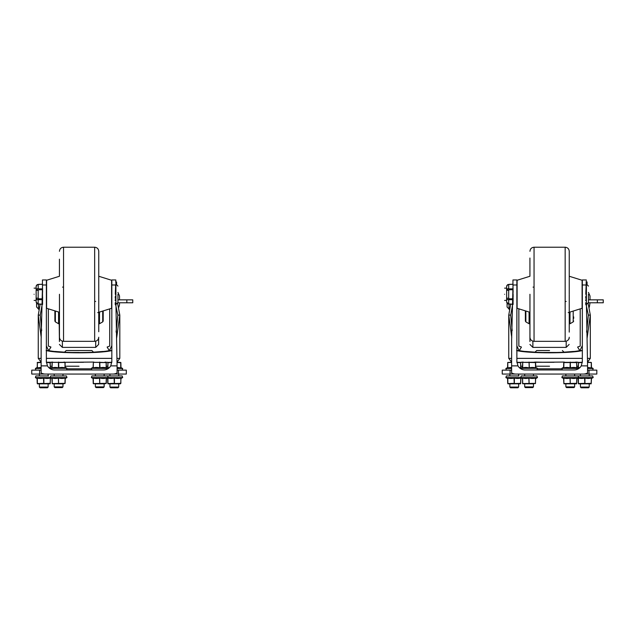<?xml version="1.0" encoding="UTF-8"?>
<svg xmlns="http://www.w3.org/2000/svg" width="635" height="635" viewBox="0 0 635 635"><rect width="100%" height="100%" fill="white"/><g stroke="black" fill="none" stroke-linecap="round" stroke-linejoin="round"><path stroke-width="0.95" d="M118.475 374.055L118.475 370.134L126.317 370.134L126.317 374.055L105.632 374.055M93.869 374.055L62.976 374.055L62.976 375.936M54.197 375.936L54.197 374.055L31.75 374.055L31.75 370.134L41.132 370.134M118.475 370.134L117.078 370.134M107.791 366.212L106.283 366.212L107.791 366.212L107.95 362.514L107.791 367.395M65.111 366.212L79.034 366.212M93.742 362.061L65.111 362.291L83.502 362.291M74.573 362.291L65.111 362.291L65.016 367.871A15.002 12.986 90 0 0 58.817 367.871L58.356 367.871A15.002 12.986 -90 0 0 52.149 367.871L58.356 367.871M52.57 362.061L50.189 362.291L52.213 362.347L51.919 367.871M106.164 367.665L106.164 362.561L99.639 362.561L99.639 367.665L106.283 367.665L106.132 362.347L107.886 362.291L106.283 362.291L106.188 367.871A15.002 12.986 90 0 0 99.989 367.871L99.52 367.871A15.002 12.986 -90 0 0 93.321 367.871L99.52 367.871M117.634 303.554L119.809 315.095L116.546 338.638M111.935 350.544C100.417 353.552 57.65 353.552 46.133 350.544M41.251 337.669L38.259 315.095L40.14 304.348M109.712 346.083L107.124 347.051L109.276 350.576M103.021 351.449L93.813 352.147M64.262 352.147L55.054 351.449M48.792 350.576L50.943 347.051L48.355 346.083L48.355 308.832M42.196 304.348L40.219 315.095L38.259 315.095L38.259 358.37L41.132 362.148M46.371 345.956L48.601 350.544L46.371 350.544M40.219 315.095L41.688 330.66M48.601 350.544C60.063 353.211 98.012 353.211 109.474 350.544L111.831 350.544M116.094 332.097L117.848 315.095L119.809 315.095L119.809 358.37L117.078 358.37M109.474 350.544L111.831 345.646M117.848 315.095L115.213 302.736M115.721 281.964L116.578 281.964L116.578 284.155M109.72 346.083L109.72 308.872M38.798 309.277L36.592 306.991L36.592 303.419L36.592 306.991M119.515 299.847L119.515 295.981L119.515 299.847M119.515 302.784L119.515 304.705L119.515 302.784M117.951 299.847L132.755 299.847L132.755 302.784L132.755 299.847M38.537 309.277L38.537 304.332L36.592 303.236M126.841 299.847L126.841 302.784L118.412 302.784A1.881 1.881 0 0 1 117.935 302.72M126.841 302.784L132.755 302.784M54.88 310.864L54.88 321.04L54.88 310.864M103.195 310.904L103.195 321.04L103.195 310.904M70.493 352.473L79.034 352.473M59.428 259.175L59.428 276.265M59.063 312.166L59.428 341.511M98.639 338.169L98.639 344.44L98.639 338.169M79.034 350.528L91.877 350.528L66.191 350.528L64.23 352.488M588.978 374.055L588.978 370.134L596.821 370.134L596.821 374.055L576.135 374.055M564.372 374.055L533.471 374.055L533.471 375.936M524.693 375.936L524.693 374.055L502.245 374.055L502.245 370.134L511.627 370.134M588.978 370.134L587.573 370.134M578.294 366.212L576.778 366.212L578.294 366.212L578.445 362.514L578.294 367.395M535.615 366.212L549.537 366.212M564.237 362.061L535.615 362.291L553.998 362.291M545.068 362.291L535.099 362.061M523.073 362.061L520.684 362.291L522.708 362.347L522.653 367.871A15.002 12.986 -90 0 1 528.852 367.871L529.312 367.871A15.002 12.986 90 0 1 535.519 367.871L535.495 362.561L522.708 362.347L522.414 367.871M576.778 367.665L576.659 362.561L563.721 362.561L563.586 367.871L576.778 367.665L576.628 362.347L578.382 362.291L576.262 362.061M588.137 303.554L590.312 315.095L587.042 338.638M582.43 350.544C570.913 353.552 528.153 353.552 516.636 350.544M511.754 337.669L508.754 315.095L510.635 304.348M580.215 308.872L580.215 346.083L577.62 347.051L579.771 350.576M573.516 351.449L564.309 352.147M534.757 352.147L525.55 351.449M519.295 350.576L521.446 347.051L518.851 346.083L518.851 308.832M512.699 304.348L510.715 315.095L508.754 315.095L508.754 358.37L511.627 362.148M516.874 345.956L519.097 350.544L516.874 350.544M510.715 315.095L512.183 330.66M519.097 350.544C530.558 353.211 568.508 353.211 579.969 350.544L582.335 350.544M586.589 332.097L588.351 315.095L590.312 315.095L590.312 358.37L587.573 358.37M579.969 350.544L582.335 345.646M588.351 315.095L585.708 302.736M586.224 281.964L587.073 281.964L587.073 284.155M509.302 309.277L507.087 306.991L507.087 303.419M590.018 299.847L590.018 295.981L588.454 292.394M589.312 307.229L590.018 302.784M588.454 299.847L603.25 299.847L603.25 302.784L597.344 302.784L597.344 299.847M509.032 309.277L509.032 304.332L507.087 303.236M597.344 302.784L588.915 302.784A1.881 1.881 0 0 1 588.439 302.72M525.375 310.864L525.375 321.04L525.375 310.864M573.691 316.897L573.691 318.389M558.078 352.473L540.988 352.473L558.078 352.473M529.931 341.511L529.931 325.009M529.931 276.265L529.931 258.032L529.931 276.265L517.104 280.265L517.104 308.285L529.955 312.293M569.135 338.169L569.135 338.796M549.537 350.528L536.686 350.528L534.726 352.488M115.713 282.075L115.824 279.956L111.831 279.956L111.831 361.783L110.736 365.871L117.078 365.871L117.078 372.928A8.184 8.184 0 0 1 112.927 374.055L45.275 374.055A8.184 8.184 0 0 1 41.132 372.928L41.132 365.871L47.466 365.871L46.371 361.783L46.371 279.956L42.442 279.956L42.442 282.654L42.497 284.988L46.371 284.988M110.736 365.871A8.184 8.184 0 0 1 103.648 369.959L54.554 369.959A8.184 8.184 0 0 1 47.466 365.871M117.078 365.871L115.586 285.155M42.505 285.512L41.132 339.463L41.132 365.871M115.348 292.291L115.372 291.592M115.38 291.195L115.403 290.401M115.459 288.465L115.483 287.925M115.594 284.877L115.911 284.043L117.951 286.091M115.427 289.528L115.403 290.37M115.348 292.259L115.308 294.275M115.268 296.529L115.245 298.283M115.221 300.03L115.221 300.625M115.213 304.498L115.911 304.498L115.911 284.043M115.213 303.76L115.213 303.355M115.221 300.577L115.229 299.736M115.586 284.988C115.887 278.336 115.887 278.336 115.586 284.988L111.831 284.988M42.601 292.291L42.593 291.592M42.593 291.195L42.585 290.378M42.561 288.457L42.545 287.782M42.497 284.917L42.489 284.512M42.489 284.639L42.497 285.131M42.553 287.988L42.601 292.076M42.608 300.807L42.624 297.109M42.616 300.141L42.608 300.625M42.577 304.498L42.474 284.043M42.585 303.784L42.593 303.355M42.458 283.075L42.442 282.654M117.951 294.275L117.951 302.458L117.951 294.275M38.187 290.338L38.783 289.75L38.783 288.861L38.187 288.568L38.187 284.639L38.783 284.337L37.179 284.631L36.147 286.409L36.147 298.204L38.187 298.204L38.187 290.338L36.147 290.338A2.048 1.77 0 0 1 38.187 288.568C36.949 289.131 36.949 289.719 38.187 290.338M38.783 298.799L38.187 298.204L38.187 299.982L38.783 298.799L42.283 298.799M42.283 304.205L38.187 303.911L38.187 299.982L36.743 299.458L36.147 298.204L36.147 302.141L38.187 303.911L37.179 303.919L36.147 302.141L36.743 303.395M38.783 284.337L42.283 284.337L38.783 284.337M34.099 294.275C34.099 302.189 34.099 302.189 34.099 294.275C34.099 286.353 34.099 286.353 34.099 294.275M98.75 294.775L98.75 331.732M98.75 328.636L98.75 312.364M59.46 294.275L59.46 337.233C59.698 339.717 61.063 341.082 63.548 341.32L63.548 247.221C61.063 247.467 59.698 248.833 59.46 251.317M97.727 312.61L111.601 308.285L111.601 280.265L98.75 276.257M59.46 276.257L46.609 280.265L46.609 308.285L59.46 312.293M586.295 280.352L586.319 279.956L582.335 279.956L582.335 361.783L581.239 365.871L587.573 365.871L587.573 372.928A8.184 8.184 0 0 1 583.43 374.055L515.779 374.055A8.184 8.184 0 0 1 511.627 372.928L511.627 365.871L517.969 365.871L516.874 361.783L516.874 279.956L512.945 279.956L512.945 282.654L512.993 284.988L516.874 284.988M581.239 365.871A8.184 8.184 0 0 1 574.151 369.959L525.058 369.959A8.184 8.184 0 0 1 517.969 365.871M587.573 365.871L586.081 285.155M513.009 285.512L511.627 339.463L511.627 365.871M585.851 292.291L585.867 291.592M585.875 291.195L585.899 290.401M585.962 288.465L585.978 287.925M586.089 284.877L586.407 284.043L588.454 286.091M585.922 289.528L585.899 290.37M585.851 292.259L585.803 294.275M585.764 296.529L585.74 298.283M585.724 300.03L585.716 300.625M585.708 304.498L586.407 304.498L586.407 284.043M585.708 303.76L585.708 303.355M585.716 300.577L585.724 299.736M586.089 284.988C586.391 278.336 586.391 278.336 586.089 284.988L582.335 284.988M586.256 281.218L586.129 284.043M513.104 292.291L513.096 291.592M513.088 291.195L513.08 290.378M513.056 288.457L513.048 287.782M512.993 284.917L512.985 284.512M512.985 284.639L513.001 285.131M513.048 287.988L513.096 292.076M513.112 294.275L513.12 297.109M513.112 300.141L513.112 300.625M513.08 304.498L512.977 284.043M513.088 303.784L513.088 303.355M513.112 300.807L513.12 298.18M512.953 283.075L512.945 282.654M588.454 294.275L588.454 302.458L588.454 294.275M508.691 290.338L509.278 289.75L508.691 288.568L508.691 284.639L509.278 284.337L507.683 284.631L506.643 286.409L506.643 298.204L508.691 298.204L508.691 290.338L506.643 290.338A2.048 1.77 0 0 1 508.691 288.568C507.452 289.131 507.452 289.719 508.691 290.338M509.278 298.799L508.691 298.204L508.691 299.982L509.278 298.799L512.778 298.799M512.778 304.205L508.691 303.911L508.691 299.982L507.246 299.458L506.643 298.204L506.643 302.141L508.691 303.911L507.683 303.919L506.643 302.141L507.246 303.395M509.278 284.337L512.778 284.337L509.278 284.337M504.595 294.275C504.595 302.189 504.595 302.189 504.595 294.275C504.595 286.353 504.595 286.353 504.595 294.275M569.246 294.775L569.246 332.121M569.246 328.636L569.246 326.152M569.246 314.897L569.246 312.293M529.955 294.275L529.955 337.233C530.201 339.717 531.566 341.082 534.051 341.32L534.051 247.221C531.566 247.467 530.201 248.833 529.955 251.317M569.246 294.275L569.246 251.317C569 248.833 567.642 247.467 565.158 247.221L534.051 247.221M569.246 256.929L569.246 257.373M569.246 267.287L569.246 270.073M569.246 271.058L569.246 274.153M568.222 312.61L582.097 308.285L582.097 280.265L569.246 276.257M587.573 367.403L591.256 368.038A15.002 12.986 90 0 0 587.573 367.625M591.352 367.832L591.352 362.728L591.487 368.038M591.233 367.832L591.304 362.601L587.573 362.244L591.352 362.474L587.573 362.482M507.579 368.038L507.722 362.728L507.809 368.038A15.002 12.986 -90 0 1 511.627 367.625M519.224 367.522L520.771 367.832L520.621 362.514L520.771 366.212L522.557 366.212M507.722 362.474L511.627 362.228L507.762 362.601L507.833 367.832L511.627 367.411M508.167 362.442L508.603 362.371L508.167 362.442M517.93 387.779L510.564 387.779L509.857 387.072L509.857 383.842L509.857 387.072L518.636 387.072L518.636 383.842L518.636 387.072L517.93 387.779L518.636 387.072M506.389 370.134L505.873 368.483L507.579 367.609L505.873 368.483L511.627 368.483M520.771 367.832L520.684 368.038A15.002 12.986 90 0 0 519.478 367.768M516.898 362.482L520.66 362.728L520.684 368.038M511.627 362.482L507.873 362.514M520.621 362.514L516.882 362.244L520.335 362.442M519.39 362.307L519.89 362.371M589.209 387.072L588.502 387.779L581.136 387.779L580.438 387.072L589.209 387.072L589.209 383.842M591.487 367.609L593.193 368.483L592.685 370.134L593.193 368.483L587.573 368.483M578.834 368.483L561.88 368.316L563.721 367.22L563.88 362.347L563.817 367.871A15.002 12.986 -90 0 1 570.024 367.871L570.484 367.871A15.002 12.986 90 0 1 576.691 367.871L576.659 367.665M579.755 367.736A15.002 12.986 -90 0 0 578.39 368.038M582.303 362.482L578.414 362.728L578.414 367.832L580.001 367.498M578.294 362.474L582.319 362.228L578.445 362.514M589.971 362.307L590.463 362.371M578.739 362.442L579.176 362.371M109.934 383.842L109.934 387.072L118.713 387.072L118.713 383.842M109.934 387.072L110.641 387.779L118.007 387.779L118.713 387.072M117.078 367.403L120.991 368.038L120.991 367.609L122.69 368.483L122.182 370.134L122.69 368.483L117.078 368.483M108.339 368.483L91.384 368.316L93.226 367.22L93.377 362.347L93.083 367.871L93.377 362.347L99.751 362.347L93.377 362.347M120.991 368.038L120.761 368.038A15.002 12.986 90 0 0 117.078 367.625M109.26 367.736A15.002 12.986 -90 0 0 107.886 368.038M111.8 362.482L107.91 362.728L107.91 367.832L109.506 367.498M120.729 367.832L120.729 362.728L117.078 362.482M120.848 367.832L120.848 362.728L117.078 362.244L120.848 362.474L120.991 367.609M107.791 362.474L111.823 362.228L107.95 362.514M119.467 362.307L119.967 362.371M108.244 362.442L108.68 362.371M39.362 383.842L39.362 387.072L48.133 387.072L48.133 383.842M39.362 387.072L40.068 387.779L47.427 387.779L48.133 387.072M41.132 368.483L35.377 368.483L35.885 370.134L35.377 368.483L37.219 367.395L37.37 362.514L37.314 368.038A15.002 12.986 -90 0 1 41.132 367.625M48.72 367.522L50.181 368.038A15.002 12.986 90 0 0 48.974 367.768M41.132 362.482L37.338 362.728L37.338 367.832L41.132 367.411M46.403 362.482L50.276 362.728L50.181 368.038M50.276 367.832L50.236 362.601L46.387 362.244L50.062 362.244L50.276 366.212L52.054 366.212M37.219 362.474L41.132 362.228L37.37 362.514M48.895 362.307L49.395 362.371M37.663 362.442L38.108 362.371L37.663 362.442M103.648 369.959L91.892 369.959L91.384 368.316L93.083 367.435L93.083 367.871M93.67 362.275L94.107 362.196L93.67 362.275M49.974 368.562L51.919 367.435L49.974 368.562M64.992 367.665L65.072 362.426L58.468 362.561L58.468 367.665L65.254 367.871M65.111 367.665L64.96 362.347L52.213 362.347L52.054 367.665L52.054 362.307M52.507 362.275L52.943 362.196L52.507 362.275M95.369 383.842L95.369 386.898L104.14 386.898L104.14 383.842M95.369 386.898L96.076 387.604L103.434 387.604L104.14 386.898M91.892 369.959L91.384 368.316M105.767 362.061L106.283 362.561L99.751 362.347L99.989 367.871M104.902 362.14L105.402 362.196M99.751 362.061C106.894 362.061 106.894 362.061 99.751 362.061C91.996 362.061 91.996 362.061 99.751 362.061M54.197 383.842L54.197 386.898L62.976 386.898L62.976 383.842M54.197 386.898L54.904 387.604L62.27 387.604L62.976 386.898M65.111 367.22L66.953 368.316L66.445 369.959L66.953 368.316L50.213 368.316M52.213 362.347L58.587 362.347L58.817 367.871M63.73 362.14L64.23 362.196M58.587 362.061C65.722 362.061 65.722 362.061 58.587 362.061C50.832 362.061 50.832 362.061 58.587 362.061M565.864 383.842L565.864 386.898L574.643 386.898L574.643 383.842M565.864 386.898L566.571 387.604L573.937 387.604L574.643 386.898M562.396 369.959L561.88 368.316L562.396 369.959L574.151 369.959M576.342 362.275L570.254 362.347L570.024 367.871M563.88 362.347L570.254 362.347L570.484 367.871M575.397 362.14L575.897 362.196M564.174 362.275L564.61 362.196L564.174 362.275M570.254 362.061C577.39 362.061 577.39 362.061 570.254 362.061C562.499 362.061 562.499 362.061 570.254 362.061M524.693 383.842L524.693 386.898L533.471 386.898L533.471 383.842M524.693 386.898L525.399 387.604L532.765 387.604L533.471 386.898M520.716 368.316L522.414 367.435L520.716 368.316L537.456 368.316L536.948 369.959L537.456 368.316L535.75 367.435L535.75 367.871M535.17 362.275L522.708 362.347L522.676 367.665L528.852 367.871M535.495 367.665L529.201 367.665L529.082 362.347L529.312 367.871M535.75 367.435L535.615 362.561L535.615 367.665M534.233 362.14L534.726 362.196M523.002 362.275L523.438 362.196L523.002 362.275M529.082 362.061C536.226 362.061 536.226 362.061 529.082 362.061C521.327 362.061 521.327 362.061 529.082 362.061M576.628 362.347L576.921 367.871M562.396 375.936L561.88 377.579L563.586 378.46L563.817 378.031A15.002 12.986 -90 0 0 570.024 378.031L570.484 378.031A15.002 12.986 90 0 0 576.683 378.031L576.921 378.46L578.62 377.579L578.112 375.936L562.396 375.936L561.88 377.579L593.193 377.579L592.685 375.936L576.961 375.936M576.778 378.238L576.628 383.556L563.88 383.556L576.659 383.342L576.921 378.031L570.484 378.031M563.586 378.031L563.936 383.826L576.564 383.826L576.778 378.674L578.62 377.579L578.112 375.936L575.04 375.936M563.586 378.46L563.88 383.556L563.84 378.238L570.135 378.238L570.254 383.556L570.024 378.031M570.254 383.842C578.009 383.842 578.009 383.842 570.254 383.842C562.499 383.842 562.499 383.842 570.254 383.842M563.88 383.556L565.055 383.754L563.88 383.556M536.948 375.936L521.224 375.936L520.716 377.579L537.456 377.579L536.948 375.936L537.456 377.579L535.615 378.674L535.456 383.556L522.708 383.556L523.891 383.754L522.557 383.342L522.653 378.031A15.002 12.986 -90 0 0 528.852 378.031L529.312 378.031A15.002 12.986 90 0 0 535.519 378.031L529.312 378.031M524.296 383.842L533.868 383.842M521.224 375.936L520.716 377.579L522.557 378.674L522.708 383.556L535.495 383.342L535.495 378.238L537.456 377.579M522.653 378.031L528.963 378.238L529.082 383.556L528.852 378.031M523.073 383.842L522.557 383.596L522.557 378.238M529.082 383.842C536.837 383.842 536.837 383.842 529.082 383.842C521.327 383.842 521.327 383.842 529.082 383.842M535.615 378.238L535.456 383.556M50.721 375.936L50.213 377.579L51.919 378.46L52.149 378.031A15.002 12.986 -90 0 0 58.356 378.031L58.817 378.031A15.002 12.986 90 0 0 65.016 378.031L65.254 378.46L66.953 377.579L66.445 375.936L50.721 375.936L50.213 377.579L66.953 377.579L66.445 375.936L63.373 375.936M65.111 378.238L64.96 383.556L52.213 383.556L64.992 383.342L65.254 378.031L58.817 378.031M51.919 378.031L52.268 383.826L63.373 383.842M51.919 378.46L52.213 383.556L52.173 378.238L58.468 378.238L58.587 383.556L58.356 378.031M58.587 383.842C66.342 383.842 66.342 383.842 58.587 383.842C50.832 383.842 50.832 383.842 58.587 383.842M52.213 383.556L53.388 383.754L52.213 383.556M65.254 378.46L65.111 383.342L63.778 383.754M91.892 375.936L91.384 377.579L93.083 378.46L93.321 378.031A15.002 12.986 -90 0 0 99.52 378.031L99.989 378.031A15.002 12.986 90 0 0 106.188 378.031L106.418 378.46L108.125 377.579L107.617 375.936L91.892 375.936L91.384 377.579L122.69 377.579L122.182 375.936L119.11 375.936M106.283 378.238L106.132 383.556L93.377 383.556L106.164 383.342L106.418 378.031L99.989 378.031M94.964 383.842L104.537 383.842M93.226 378.238L93.377 383.556L93.345 378.238L99.639 378.238L99.751 383.556L99.52 378.031M99.751 383.842C107.505 383.842 107.505 383.842 99.751 383.842C91.996 383.842 91.996 383.842 99.751 383.842M93.377 383.556L94.559 383.754L93.377 383.556M106.418 378.46L106.283 383.342L104.95 383.754M93.742 383.842L93.226 383.596L93.083 378.46M35.885 375.936L35.377 377.579L35.885 375.936L48.538 375.936M43.513 378.031L43.751 383.556L50.157 383.342L50.419 378.031L50.125 383.556L37.37 383.556L43.863 383.342L43.863 378.238L37.314 378.031A15.002 12.986 -90 0 0 43.513 378.031L43.982 378.031A15.002 12.986 90 0 0 50.181 378.031L43.982 378.031M37.735 383.842L49.76 383.842L48.538 383.842L50.062 383.826L50.276 383.342L48.943 383.754M37.219 378.238L37.219 383.342L37.076 378.031M37.314 378.031L37.37 383.556L38.552 383.754L37.219 383.342L37.433 383.826M50.276 383.596L50.276 378.238M114.094 378.031L114.324 383.556L120.729 383.342L120.991 378.031L120.698 383.556L107.95 383.556L114.443 383.342L114.443 378.238L107.886 378.031A15.002 12.986 -90 0 0 114.094 378.031L114.554 378.031A15.002 12.986 90 0 0 120.753 378.031L114.554 378.031M120.332 383.842L108.307 383.842M107.791 378.238L107.791 383.342L107.656 378.031M107.886 378.031L107.95 383.556L109.125 383.754L107.791 383.342L108.006 383.826M120.848 378.238L120.848 383.342L119.515 383.754M120.991 378.46L122.69 377.579L122.182 375.936L106.466 375.936M114.324 383.842C122.079 383.842 122.079 383.842 114.324 383.842C106.569 383.842 106.569 383.842 114.324 383.842M37.219 378.674L35.377 377.579L50.213 377.579M43.751 383.842C51.506 383.842 51.506 383.842 43.751 383.842C35.997 383.842 35.997 383.842 43.751 383.842M584.589 378.031L584.819 383.556L591.233 383.342L591.487 378.031L591.193 383.556L578.445 383.556L584.938 383.342L584.938 378.238L578.39 378.031A15.002 12.986 -90 0 0 584.589 378.031L585.057 378.031A15.002 12.986 90 0 0 591.256 378.031L585.057 378.031M578.81 383.842L591.137 383.826L591.352 378.238M578.294 378.238L578.294 383.342L578.152 378.031M578.39 378.031L578.445 383.556L579.628 383.754L578.294 383.342L578.509 383.826M506.389 375.936L505.873 377.579L506.389 375.936L519.033 375.936M514.017 378.031L514.247 383.556L520.66 383.342L520.914 378.031L520.621 383.556L507.873 383.556L514.366 383.342L514.366 378.238L507.809 378.031A15.002 12.986 -90 0 0 514.017 378.031L514.477 378.031A15.002 12.986 90 0 0 520.684 378.031L514.477 378.031M508.23 383.842L520.557 383.826L520.771 378.238M507.722 378.238L507.722 383.342L507.579 378.031M507.809 378.031L507.873 383.556L509.056 383.754L507.722 383.342L507.936 383.826M507.579 378.46L505.873 377.579L520.716 377.579M514.247 383.842C522.002 383.842 522.002 383.842 514.247 383.842C506.492 383.842 506.492 383.842 514.247 383.842M584.819 383.842C592.574 383.842 592.574 383.842 584.819 383.842C577.064 383.842 577.064 383.842 584.819 383.842M39.592 374.055L39.592 370.134M67.318 368.824L91.019 368.824M111.831 358.37L46.371 358.37M41.132 358.37L38.259 358.37M116.578 283.075L115.673 283.075M54.88 321.04L55.372 321.889L55.372 311.015M102.703 311.055L102.703 321.889L103.195 321.04M55.372 321.889L58.571 323.739L58.571 312.015M99.497 312.055L99.497 323.739L102.703 321.889M99.004 312.206L99.004 323.866L99.497 323.739M59.428 344.44L62.381 347.393L62.381 341.154M95.694 341.193L95.694 347.393L98.639 344.44M510.088 374.055L510.088 370.134M537.813 368.824L561.523 368.824M582.335 358.37L516.874 358.37M511.627 358.37L508.754 358.37M587.073 283.075L586.168 283.075M525.375 321.04L525.867 321.889L525.867 311.015M573.199 311.055L573.199 321.889L573.691 321.04M525.867 321.889L529.074 323.739L529.074 312.015M570 312.055L570 323.739L573.199 321.889M529.074 323.739L529.558 323.866L529.558 312.166M569.508 312.206L569.508 323.866L570 323.739M529.931 344.44L532.876 347.393L532.876 341.154M566.19 341.193L566.19 347.393L569.135 344.44M38.783 289.75L42.283 289.75M42.283 288.861L38.783 288.861M38.783 299.68L42.283 299.68M38.187 284.639A2.048 1.77 180 0 0 36.147 286.409M63.548 341.32L94.655 341.32L94.655 247.221L63.548 247.221M509.278 289.75L512.778 289.75M512.778 288.861L509.278 288.861M509.278 299.68L512.778 299.68M508.691 284.639A2.048 1.77 180 0 0 506.643 286.409M534.051 341.32L565.158 341.32L565.158 247.221M521.494 367.879L520.914 367.609L520.914 368.038M37.076 368.038L37.076 367.609M50.998 367.879L50.419 367.609L50.419 368.038M563.586 367.871L563.586 367.435L561.88 368.316M522.414 378.46L522.414 378.031M119.809 358.37L117.078 362.109M117.951 292.394L119.515 295.981M118.816 307.229L119.515 304.705M59.063 323.866L58.571 323.739M93.837 352.488L91.877 350.528M62.381 347.393L95.694 347.393M590.312 358.37L587.573 362.109M564.34 352.488L562.38 350.528M532.876 347.393L566.19 347.393M115.911 304.498L117.951 302.458M42.283 284.202L37.179 284.631M42.283 304.348L37.179 303.919M36.147 288.139L34.099 288.139M36.147 300.411L34.099 300.411M94.655 247.221C97.139 247.467 98.504 248.833 98.75 251.317L98.75 294.275M94.655 341.32C97.139 341.082 98.504 339.717 98.75 337.233M94.655 301.434L95.663 301.434M62.54 287.115L63.548 287.115M586.407 304.498L588.454 302.458M512.778 284.202L507.683 284.631M512.778 304.348L507.683 303.919M506.643 288.139L504.595 288.139M506.643 300.411L504.595 300.411M565.158 341.32C567.642 341.082 569 339.717 569.246 337.233M569.246 256.429L569.246 272.455M565.158 301.434L566.166 301.434M533.043 287.115L534.051 287.115M509.857 374.055L509.857 375.936L509.857 374.055M518.636 374.055L518.636 375.936L518.636 374.055M510.564 387.779L509.857 387.072M580.438 374.055L580.438 375.936M580.438 383.842L580.438 387.072L581.136 387.779M589.209 374.055L589.209 375.936M577.707 367.816L578.152 367.609M109.934 374.055L109.934 375.936M118.713 374.055L118.713 375.936M107.212 367.816L107.656 367.609M39.362 374.055L39.362 375.936M48.133 374.055L48.133 375.936M65.111 362.561L64.595 362.061M95.369 374.055L95.369 375.936M104.14 374.055L104.14 375.936M106.418 367.435L108.323 368.498M565.864 374.055L565.864 375.936M574.643 374.055L574.643 375.936M578.818 368.498L576.778 367.22M108.125 377.579L107.617 375.936M107.037 378.174L107.656 378.46M51.165 378.103L50.419 378.46M521.668 378.103L520.914 378.46M591.487 378.46L593.193 377.579L592.685 375.936M577.54 378.174L578.152 378.46"/></g></svg>
